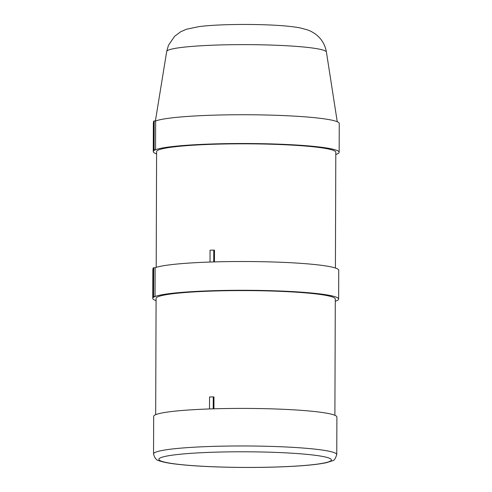 <?xml version="1.0" encoding="UTF-8"?>
<svg xmlns="http://www.w3.org/2000/svg" width="492" height="492" viewBox="0 0 492 492"><rect width="100%" height="100%" fill="white"/><g stroke="black" fill="none" stroke-linecap="round" stroke-linejoin="round"><path stroke-width="0.74" d="M153.695 267.746L155.134 267.771L155.035 296.541L153.596 296.516L153.695 267.746L153.018 268.103L152.92 296.873L154.23 296.897A92.951 8.425 0.2 0 0 152.748 298.386A92.951 8.425 0.2 0 0 156.081 300.637M153.596 296.516L152.92 296.873M155.035 296.541A92.951 8.425 0.2 0 1 256.018 290.378A92.951 8.425 0.2 0 1 338.644 299.038A92.951 8.425 0.2 0 1 335.292 301.264M155.134 267.771A92.951 8.425 0.2 0 1 256.123 261.609A92.951 8.425 0.2 0 1 338.742 270.268L338.644 299.038M152.748 298.386L152.846 269.622A92.951 8.425 0.2 0 1 153.018 269.112M213.214 408.827L213.257 396.853L209.549 396.983L209.506 408.95M213.934 408.809L213.971 397.013L213.257 396.853M334.892 415.303L335.298 299.025A89.605 8.124 -179.8 0 0 214.346 291A89.605 8.124 -179.8 0 0 156.087 298.398L155.681 414.676M336.762 454.596L336.891 417.038A91.61 8.303 -179.8 0 0 245.311 408.415A91.61 8.303 -179.8 0 0 153.67 416.398L153.541 453.956C154.605 458.175 156.604 460.487 159.549 460.881C162.858 462.062 167.741 463.058 174.211 463.876C190.41 465.906 211.855 467.08 238.552 467.4C254.979 467.56 270.532 467.326 285.206 466.693C304.314 465.856 318.158 464.491 326.737 462.603L332.303 460.807C333.871 460.936 335.359 458.87 336.762 454.596A91.61 8.303 -179.8 0 0 245.182 445.973A91.61 8.303 -179.8 0 0 153.541 453.956M154.205 120.97L155.644 121.001L155.546 149.765L154.107 149.74L154.205 120.97L153.535 121.327L153.43 150.097L154.746 150.121A92.951 8.425 0.2 0 0 153.258 151.616A92.951 8.425 0.2 0 0 156.591 153.867M154.107 149.74L153.43 150.097M155.546 149.765A92.951 8.425 0.2 0 1 256.535 143.602A92.951 8.425 0.2 0 1 339.154 152.262A92.951 8.425 0.2 0 1 335.802 154.494M155.644 121.001A92.951 8.425 0.2 0 1 256.633 114.833A92.951 8.425 0.2 0 1 339.252 123.492L339.154 152.262M153.258 151.616L153.356 122.846A92.951 8.425 0.2 0 1 153.529 122.342M213.725 261.928L213.768 250.084L210.059 250.207L210.023 262.045M214.444 261.904L214.487 250.243L213.768 250.084M335.409 268.017L335.808 152.249A89.605 8.124 -179.8 0 0 214.856 144.224A89.605 8.124 -179.8 0 0 156.604 151.628L156.198 267.39M161.388 461.188A86.26 7.817 0.2 0 1 269.081 452.179A86.26 7.817 0.2 0 1 304.929 465.444A86.26 7.817 0.2 0 1 161.388 461.188M326.417 52.054C325.169 45.061 321.934 39.403 316.719 35.08C314.087 32.915 311.055 31.199 307.623 29.938L300.477 27.982C293.398 26.629 284.228 25.682 272.962 25.135C245.895 23.77 214.118 24.545 198.866 26.642L186.351 29.268L180.644 31.783L174.555 36.346L168.442 45.369L166.69 51.494A79.87 7.239 0.2 0 1 246.578 44.637A79.87 7.239 0.2 0 1 326.417 52.054L337.254 121.745M166.69 51.494L155.392 120.995"/></g></svg>
